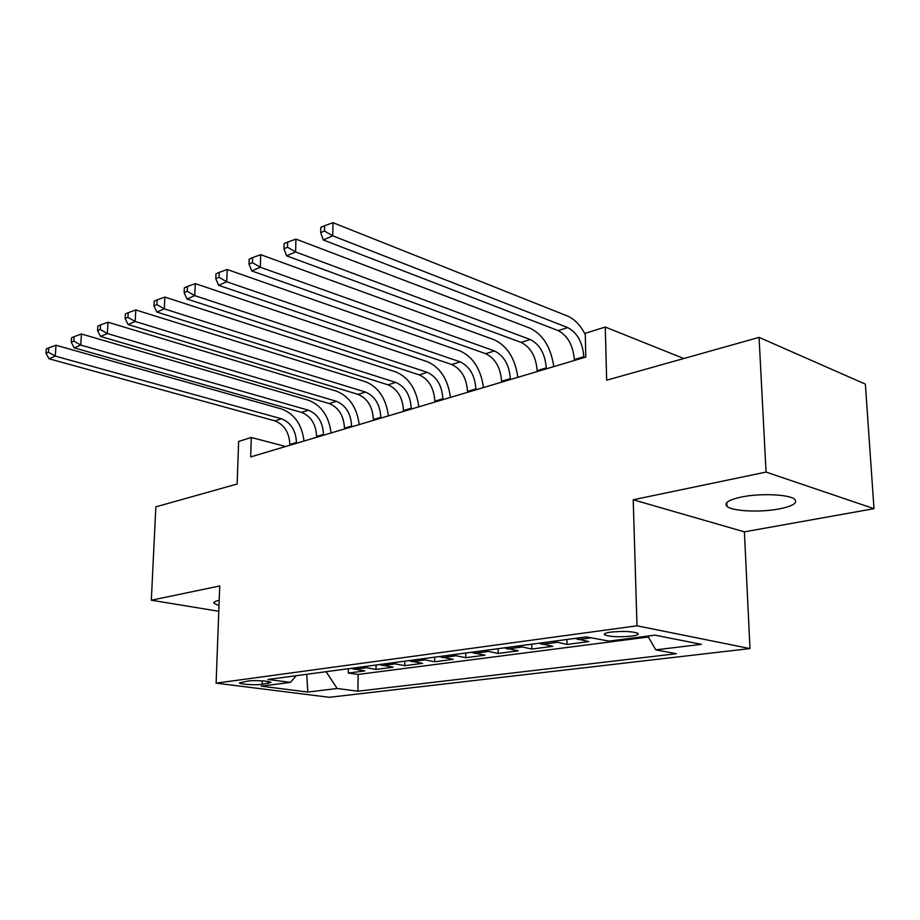 <?xml version="1.0" encoding="UTF-8"?>
<svg xmlns="http://www.w3.org/2000/svg" width="920" height="920" viewBox="0 0 920 920"><rect width="100%" height="100%" fill="white"/><g stroke="black" fill="none" stroke-linecap="round" stroke-linejoin="round"><path stroke-width="1.38" d="M741.485 497.007C728.674 499.801 723.844 502.906 726.972 506.333C731.975 511.278 760.334 512.647 779.355 508.898C792.959 506.103 798.019 502.883 794.569 499.215C789.245 494.339 760.058 493.108 741.485 497.007M219.202 600.323L219.029 600.357C215.349 601.105 213.624 602.013 213.842 603.083L218.994 605.693M610.811 632.109C605.544 632.88 603.485 633.788 604.635 634.846C610.006 636.847 618.976 637.272 631.568 636.122C637.019 635.352 639.124 634.42 637.905 633.328C632.396 631.338 623.357 630.936 610.811 632.109M874 508.668L865.363 384.123L759.057 337.375L766.061 472.075L633.213 499.767L636.996 625.807L749.984 648.577L744.395 531.852L874 508.668L766.061 472.075M636.996 625.807L216.108 683.146L329.325 697.303L749.984 648.577M216.108 683.146L219.73 585.971L151.328 600.219L218.787 611.282M151.328 600.219L155.836 506.862L237.141 484.023L238.636 441.439L251.309 437.483L250.665 456.929L585.798 357.075L585.258 333.293L605.268 327.048L606.659 380.202L759.057 337.375M350.911 668.38L364.803 670.91L348.3 673.072L348.369 668.725M362.1 666.885L376.015 669.438L376.061 665.01M376.015 669.438L393.139 667.195L379.212 664.596M408.629 660.663L422.591 663.343L404.788 665.678L404.811 661.169M439.219 656.569L453.203 659.341L434.688 661.768L434.7 657.168M471.063 652.303L485.047 655.178L465.784 657.696L465.773 653.016M504.24 647.864L518.224 650.831L498.157 653.464L498.122 648.681M538.832 643.241L552.793 646.311L531.875 649.048L531.817 644.172M574.919 638.411L588.857 641.596L567.03 644.448L566.938 639.481M262.2 684.342L270.94 682.479C270.71 681.042 254.771 680.029 248.101 681.03L239.51 682.87C239.717 684.307 255.495 685.319 262.2 684.342L262.303 680.846M326.105 671.703L337.168 688.494L357.88 691.196L676.327 653.717L655.764 649.865L701.408 644.333L654.913 635.156L608.982 641.113L586.373 636.881L268.03 679.466L290.421 682.387L296.274 675.694M337.168 688.494L307.82 692.058L261.268 686.17L290.421 682.387M348.3 673.072L358.122 674.44L648.358 636.996M567.03 644.448L553.081 641.332M531.875 649.048L517.903 646.035M498.157 653.464L484.173 650.555M465.784 657.696L451.8 654.879M434.688 661.768L420.716 659.042M404.788 665.678L390.839 663.032M683.813 358.524L605.268 327.048M285.683 446.499L251.309 437.483M358.122 674.44L357.88 691.196M655.764 649.865L647.83 636.077M306.751 674.291L307.82 692.058M633.213 499.767L744.395 531.852M296.424 443.302L296.447 442.497C295.837 430.468 290.858 422.567 281.486 418.784L55.269 356.109L49.07 358.788L274.919 420.877L281.486 418.784M289.811 445.268L289.834 444.475C289.248 432.492 284.28 424.626 274.919 420.877M46.299 348.967L46 353.315L48.472 352.222L48.771 347.875L46.299 348.967M48.472 352.222L55.269 356.109L55.993 345.241L281.761 409.043C294.515 413.966 301.933 424.626 304.014 441.036M55.993 345.241L48.771 347.875M46 353.315L49.07 358.788M323.472 435.24L323.495 434.424C322.839 422.176 317.814 414.103 308.407 410.216L80.753 345.058L74.278 347.863L301.576 412.39L308.407 410.216M316.618 437.287L316.629 436.471C315.997 424.281 310.971 416.254 301.576 412.39M71.518 337.801L71.231 342.228L73.818 341.09L74.094 336.662L71.518 337.801M73.818 341.09L80.753 345.058L81.443 333.983L308.637 400.292C321.448 405.375 328.923 416.265 331.073 432.975M81.443 333.983L74.094 336.662M71.231 342.228L74.278 347.863M351.589 426.868L351.601 426.041C350.888 413.563 345.816 405.317 336.375 401.304L107.352 333.534L100.59 336.455L329.279 403.558L336.375 401.304M344.459 428.984L344.471 428.168C343.781 415.748 338.709 407.548 329.279 403.558M97.853 326.14L97.577 330.659L100.28 329.464L100.544 324.944L97.853 326.14M100.28 329.464L107.352 333.534L108.008 322.23L336.559 391.195C349.416 396.451 356.96 407.583 359.191 424.603M108.008 322.23L100.544 324.944M97.577 330.659L100.59 336.455M380.811 418.151L380.822 417.312C380.052 404.604 374.934 396.175 365.459 392.035L135.171 321.471L128.099 324.541L358.075 394.381L365.459 392.035M373.393 420.359L373.405 419.531C372.657 406.881 367.551 398.498 358.075 394.381M125.384 313.95L125.12 318.561L127.949 317.32L128.202 312.697L125.384 313.95M127.949 317.32L135.171 321.471L135.792 309.948L365.608 381.742C378.499 387.171 386.101 398.544 388.412 415.886M135.792 309.948L128.202 312.697M125.12 318.561L128.099 324.541M411.217 409.089L411.228 408.238C410.4 395.289 405.237 386.664 395.726 382.386L164.277 308.855L156.871 312.064L388.044 384.836L395.726 382.386M403.5 411.389L403.512 410.538C402.695 397.647 397.543 389.079 388.044 384.836M154.18 301.197L153.939 305.9L156.894 304.6L157.136 299.885L154.18 301.197M156.894 304.6L164.277 308.855L164.852 297.091L395.83 371.91C408.756 377.51 416.415 389.148 418.818 406.835M164.852 297.091L157.136 299.885M153.939 305.9L156.871 312.064M442.888 399.659L442.888 398.785C442.002 385.584 436.793 376.763 427.271 372.335L194.764 295.642L187.013 299.011L419.255 374.888L427.271 372.335M434.849 402.051L434.849 401.178C433.975 388.044 428.777 379.281 419.255 374.888M184.345 287.833L184.126 292.64L187.231 291.283L187.439 286.465L184.345 287.833M187.231 291.283L194.764 295.642L195.293 283.624L427.305 361.663C440.266 367.459 447.982 379.373 450.466 397.394M195.293 283.624L187.439 286.465M184.126 292.64L187.013 299.011M475.904 389.827L475.893 388.93C474.927 375.463 469.671 366.447 460.138 361.859L226.745 281.784L218.603 285.315L451.789 364.527L460.138 361.859M467.521 392.322L467.509 391.437C466.566 378.039 461.322 369.07 451.789 364.527M215.981 273.827L215.786 278.737L219.029 277.311L219.224 272.389L215.981 273.827M219.029 277.311L226.745 281.784L227.205 269.502L460.126 350.98C473.098 356.983 480.872 369.173 483.46 387.573M227.205 269.502L219.224 272.389M215.786 278.737L218.603 285.315M510.335 379.558L510.324 378.649C509.277 364.918 503.987 355.672 494.442 350.934L260.314 267.237L251.758 270.94L485.725 353.705L494.442 350.934M501.584 382.168L501.584 381.259C500.549 367.597 495.27 358.409 485.725 353.705M249.182 259.118L249.009 264.143L252.425 262.637L252.597 257.611L249.182 259.118M252.425 262.637L260.314 267.237L260.716 254.679L494.362 339.836C507.334 346.046 515.165 358.547 517.856 377.327M260.716 254.679L252.597 257.611M249.009 264.143L251.758 270.94M546.284 368.851L546.273 367.919C545.146 353.901 539.81 344.436 530.265 339.514L295.596 251.942L286.603 255.84L521.168 342.412L530.265 339.514M537.153 371.577L537.142 370.645C536.026 356.695 530.702 347.288 521.168 342.412M284.084 243.662L283.935 248.802L287.523 247.227L287.672 242.075L284.084 243.662M287.523 247.227L295.596 251.942L295.941 239.096L530.115 328.198C543.087 334.638 550.976 347.449 553.771 366.62M295.941 239.096L287.672 242.075M283.935 248.802L286.603 255.84M583.866 357.65L583.843 356.707C582.624 342.389 577.254 332.683 567.721 327.577L332.729 235.853L323.265 239.959L558.198 330.613L567.721 327.577M574.31 360.502L574.287 359.559C573.091 345.322 567.732 335.673 558.198 330.613M320.804 227.401L320.689 232.656L324.472 230.989L324.587 225.733L320.804 227.401M324.472 230.989L332.729 235.853L332.994 222.697L567.49 316.031C574.54 319.044 580.474 325.266 585.292 334.673M332.994 222.697L324.587 225.733M320.689 232.656L323.265 239.959M365.148 667.874L353.959 669.357M591.376 637.813L578.001 639.595M556.151 642.494L541.903 644.391M520.984 647.162L507.322 648.98M487.255 651.647L474.145 653.384M454.882 655.948L442.29 657.616M423.786 660.077L411.688 661.687M393.898 664.044L382.272 665.597M268.053 681.49L267.996 683.583M289.834 444.475L296.447 442.497M316.629 436.471L323.495 434.424M344.471 428.168L351.601 426.041M373.405 419.531L380.822 417.312M403.512 410.538L411.228 408.238M434.849 401.178L442.888 398.785M467.509 391.437L475.893 388.93M501.584 381.259L510.324 378.649M537.142 370.645L546.273 367.919M574.287 359.559L583.843 356.707M726.8 502.55L726.972 506.333M604.612 633.754L604.635 634.846"/></g></svg>

